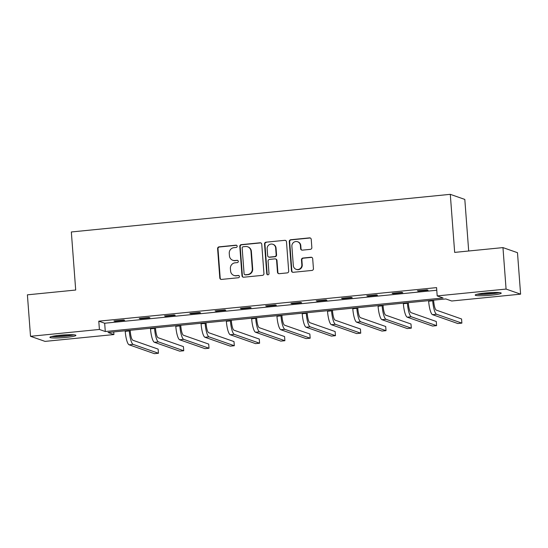 <?xml version="1.0" encoding="UTF-8"?>
<svg xmlns="http://www.w3.org/2000/svg" width="548" height="548" viewBox="0 0 548 548"><rect width="100%" height="100%" fill="white"/><g stroke="black" fill="none" stroke-linecap="round" stroke-linejoin="round"><path stroke-width="0.82" d="M237.174 246.203A1.151 1.11 -70.7 0 0 235.976 245.175L219.07 246.853A1.644 1.589 -70.7 0 0 217.604 248.641L219.803 277.952A1.644 1.589 -70.7 0 0 221.515 279.418L238.421 277.74A1.151 1.11 -70.7 0 0 238.716 275.521A1.151 1.11 -70.7 0 0 238.25 275.459L236.065 275.678A5.254 5.09 -70.7 0 1 230.578 270.972L230.4 268.534A5.254 5.09 -70.7 0 1 235.099 262.814L237.284 262.602A1.151 1.11 -70.7 0 0 237.579 260.375A1.151 1.11 -70.7 0 0 237.113 260.321L234.928 260.533A5.254 5.09 -70.7 0 1 229.441 255.834L229.256 253.388A5.254 5.09 -70.7 0 1 233.955 247.675L236.147 247.456A1.151 1.11 -70.7 0 0 237.174 246.203M236.626 245.319A1.151 1.11 -70.7 0 0 236.366 245.312L219.46 246.99A1.644 1.589 -70.7 0 0 217.994 248.778L220.2 278.089A1.644 1.589 -70.7 0 0 221.056 279.398M238.907 275.603A1.151 1.11 -70.7 0 0 238.64 275.603L236.065 275.678M237.77 260.464A1.151 1.11 -70.7 0 0 237.503 260.458L234.928 260.533M491.275 295.187A13.042 1.336 -4.3 0 1 475.205 295.091A13.042 1.336 -4.3 0 1 485.151 293.036A13.042 1.336 -4.3 0 1 501.221 293.132A13.042 1.336 -4.3 0 1 491.275 295.187M65.966 337.424A13.042 1.336 -4.3 0 1 49.895 337.328A13.042 1.336 -4.3 0 1 59.842 335.28A13.042 1.336 -4.3 0 1 75.912 335.376A13.042 1.336 -4.3 0 1 65.966 337.424M310.38 249.354A1.644 1.589 -70.7 0 0 311.846 247.566L311.23 239.339A1.644 1.589 -70.7 0 0 309.517 237.873L290.741 239.736A1.644 1.589 -70.7 0 0 289.276 241.524L291.481 270.828A1.644 1.589 -70.7 0 0 293.194 272.301L311.963 270.438A1.644 1.589 -70.7 0 0 313.435 268.65L312.689 258.718A1.644 1.589 -70.7 0 0 310.976 257.245L302.941 258.046A1.644 1.589 -70.7 0 0 301.469 259.834L301.838 264.759A4.391 4.254 -70.7 0 1 296.132 269.321A4.391 4.254 -70.7 0 1 293.331 265.602L291.879 246.305A4.391 4.254 -70.7 0 1 297.585 241.743A4.391 4.254 -70.7 0 1 300.393 245.463L300.633 248.676A1.644 1.589 -70.7 0 0 302.345 250.148L310.38 249.354M30.517 336.301L27.4 294.831L75.699 290.036L71.336 231.968L450.292 194.335L454.662 252.395L502.961 247.6L506.078 289.07L520.6 294.16L451.716 301.003L445.825 298.941L108.038 332.485L113.929 334.554L45.039 341.39L30.517 336.301L99.407 329.458L105.291 331.526L443.079 297.975L437.194 295.913L506.078 289.07M437.194 295.913L436.571 287.618L98.784 321.169L99.407 329.458M261.752 244.257A1.644 1.589 -70.7 0 0 260.04 242.785L241.264 244.648A1.644 1.589 -70.7 0 0 239.798 246.436L241.997 275.747A1.644 1.589 -70.7 0 0 243.709 277.22L262.485 275.349A1.644 1.589 -70.7 0 0 263.951 273.568L261.752 244.257M266.006 242.195L284.775 240.325A1.644 1.589 -70.7 0 1 286.488 241.798L288.693 271.109A1.644 1.589 -70.7 0 1 287.227 272.897L279.192 273.692A1.644 1.589 -70.7 0 1 277.48 272.219L276.582 260.334A1.644 1.589 -70.7 0 0 274.87 258.868L269.541 259.396A1.644 1.589 -70.7 0 0 268.075 261.184L269 273.555A1.151 1.11 -70.7 0 1 267.506 274.754A1.151 1.11 -70.7 0 1 266.773 273.774L264.533 243.976A1.644 1.589 -70.7 0 1 266.006 242.195L284.775 240.325M468.691 251.005L464.814 199.424L450.292 194.335M98.784 321.169L104.668 323.231L436.763 290.248M114.929 321.286L124.649 320.32L123.67 319.977L113.943 320.943L114.929 321.286L114.895 320.847M140.213 318.772L149.94 317.806L148.953 317.463L139.233 318.429L140.213 318.772L140.178 318.333M165.496 316.264L175.223 315.299L174.243 314.949L164.516 315.915L165.496 316.264L165.462 315.826M190.779 313.751L200.506 312.785L199.527 312.442L189.8 313.408L190.779 313.751L190.752 313.312M216.07 311.237L225.79 310.271L224.81 309.928L215.09 310.894L216.07 311.237L216.035 310.798M241.353 308.73L251.08 307.764L250.1 307.421L240.373 308.387L241.353 308.73L241.319 308.291M266.636 306.216L276.363 305.25L275.384 304.907L265.657 305.873L266.636 306.216L266.609 305.777M291.926 303.708L301.647 302.743L300.667 302.393L290.94 303.359L291.926 303.708L291.892 303.27M317.21 301.195L326.937 300.229L325.95 299.886L316.23 300.852L317.21 301.195L317.176 300.756M342.493 298.681L352.22 297.715L351.241 297.372L341.514 298.338L342.493 298.681L342.459 298.242M367.783 296.173L377.504 295.208L376.524 294.858L366.797 295.824L367.783 296.173L367.749 295.735M393.067 293.66L402.794 292.694L401.807 292.351L392.087 293.317L393.067 293.66L393.032 293.221M418.35 291.146L428.077 290.18L427.098 289.837L417.37 290.803L418.35 291.146L418.316 290.707M502.961 247.6L517.483 252.69L520.6 294.16M113.731 331.924L113.929 334.554M104.668 323.231L105.291 331.526M232.797 260.279L233.188 260.423A5.254 5.09 -70.7 0 0 235.318 260.677M233.934 275.425L234.325 275.562A5.254 5.09 -70.7 0 0 236.455 275.815M260.896 242.949A1.644 1.589 -70.7 0 0 260.43 242.922L241.654 244.785A1.644 1.589 -70.7 0 0 240.188 246.573L242.394 275.884A1.644 1.589 -70.7 0 0 243.25 277.192M243.182 246.758A1.151 1.11 -70.7 0 0 242.154 248.004L244.093 273.733A1.151 1.11 -70.7 0 0 245.292 274.76L247.6 274.534A5.254 5.09 -70.7 0 0 252.299 268.815L250.977 251.231A5.254 5.09 -70.7 0 0 245.49 246.525L243.182 246.758M244.826 274.706L245.216 274.843A1.151 1.11 -70.7 0 0 245.682 274.897L245.292 274.76M247.621 246.778L248.011 246.915A5.254 5.09 -70.7 0 1 251.368 251.368L252.69 268.952A5.254 5.09 -70.7 0 1 247.991 274.671L245.682 274.897M285.631 240.49A1.644 1.589 -70.7 0 0 285.172 240.469M275.534 258.944L275.932 259.081A1.644 1.589 -70.7 0 1 276.98 260.471L277.87 272.363A1.644 1.589 -70.7 0 0 278.726 273.671M266.397 242.332A1.644 1.589 -70.7 0 0 264.931 244.113L267.171 273.918A1.151 1.11 -70.7 0 0 267.712 274.801M275.658 248.004A4.391 4.254 -70.7 0 0 272.856 244.278A4.391 4.254 -70.7 0 0 267.143 248.847L267.657 255.642A1.644 1.589 -70.7 0 0 269.369 257.115L274.699 256.587A1.644 1.589 -70.7 0 0 276.165 254.799L275.658 248.004L276.048 248.141A4.391 4.254 -70.7 0 0 273.247 244.415L272.856 244.278M268.705 257.033L269.095 257.176A1.644 1.589 -70.7 0 0 269.76 257.252L269.369 257.115M276.048 248.141L276.562 254.936A1.644 1.589 -70.7 0 1 275.089 256.724L269.76 257.252M297.585 241.743L297.982 241.88A4.391 4.254 -70.7 0 1 300.784 245.6L301.023 248.819A1.644 1.589 -70.7 0 0 301.88 250.128M296.132 269.321L296.523 269.465A4.391 4.254 -70.7 0 0 302.236 264.896L301.838 264.759M311.833 257.409A1.644 1.589 -70.7 0 0 311.367 257.389L303.332 258.183A1.644 1.589 -70.7 0 0 301.866 259.971L302.236 264.896M310.374 238.031A1.644 1.589 -70.7 0 0 309.908 238.01L291.139 239.873A1.644 1.589 -70.7 0 0 289.666 241.661L291.872 270.972A1.644 1.589 -70.7 0 0 292.728 272.281M130.184 330.286L130.26 331.266A8.364 1.897 84.3 0 0 132.849 340.246L158.139 349.117L158.454 353.261L133.157 344.397A12.542 2.843 -95.7 0 1 129.28 330.924L129.239 330.382M158.454 353.261L154.399 353.666L129.102 344.795A12.542 2.843 -95.7 0 1 125.225 331.321L125.184 330.786M73 334.76A11.289 1.158 -4.3 0 1 54.649 336.431A11.289 1.158 -4.3 0 1 52.677 336.287M57.725 335.506A10.453 1.069 175.7 0 0 67.89 334.746M51.622 336.527A12.96 1.329 175.7 0 0 53.444 336.636A12.96 1.329 175.7 0 0 74.083 334.835M498.317 292.516A11.289 1.158 -4.3 0 1 490.768 293.714A11.289 1.158 -4.3 0 1 477.993 294.043M483.041 293.269A10.453 1.069 175.7 0 0 490.508 292.817A10.453 1.069 175.7 0 0 493.207 292.502M476.938 294.283A12.96 1.329 175.7 0 0 491.159 293.851A12.96 1.329 175.7 0 0 499.392 292.598M155.474 327.779L155.543 328.752A8.364 1.897 84.3 0 0 158.132 337.739L183.422 346.603L183.738 350.754L158.441 341.884A12.542 2.843 -95.7 0 1 154.563 328.41L154.522 327.868M183.738 350.754L179.682 351.152L154.392 342.288A12.542 2.843 -95.7 0 1 150.508 328.814L150.474 328.273M180.758 325.265L180.833 326.245A8.364 1.897 84.3 0 0 183.416 335.225L208.713 344.096L209.021 348.24L183.731 339.37A12.542 2.843 -95.7 0 1 179.847 325.896L179.806 325.361M209.021 348.24L204.973 348.644L179.676 339.774A12.542 2.843 -95.7 0 1 175.798 326.3L175.757 325.765M206.041 322.751L206.117 323.731A8.364 1.897 84.3 0 0 208.699 332.711L233.996 341.582L234.311 345.726L209.014 336.862A12.542 2.843 -95.7 0 1 205.137 323.389L205.096 322.847M234.311 345.726L230.256 346.131L204.959 337.267A12.542 2.843 -95.7 0 1 201.082 323.793L201.041 323.252M231.325 320.244L231.4 321.217A8.364 1.897 84.3 0 0 233.989 330.204L259.279 339.068L259.594 343.219L234.297 334.349A12.542 2.843 -95.7 0 1 230.42 320.875L230.379 320.34M259.594 343.219L255.539 343.623L230.249 334.753A12.542 2.843 -95.7 0 1 226.365 321.279L226.324 320.738M256.615 317.73L256.683 318.71A8.364 1.897 84.3 0 0 259.273 327.69L284.57 336.561L284.878 340.705L259.588 331.841A12.542 2.843 -95.7 0 1 255.704 318.367L255.663 317.826M284.878 340.705L280.829 341.109L255.532 332.239A12.542 2.843 -95.7 0 1 251.655 318.765L251.614 318.23M281.898 315.223L281.973 316.196A8.364 1.897 84.3 0 0 284.556 325.183L309.853 334.047L310.168 338.198L284.871 329.327A12.542 2.843 -95.7 0 1 280.994 315.854L280.953 315.312M310.168 338.198L306.113 338.596L280.816 329.732A12.542 2.843 -95.7 0 1 276.939 316.258L276.898 315.716M307.181 312.709L307.257 313.689A8.364 1.897 84.3 0 0 309.846 322.669L335.136 331.54L335.451 335.684L310.154 326.814A12.542 2.843 -95.7 0 1 306.277 313.34L306.236 312.805M335.451 335.684L331.396 336.088L306.106 327.218A12.542 2.843 -95.7 0 1 302.222 313.744L302.181 313.203M332.472 310.195L332.54 311.175A8.364 1.897 84.3 0 0 335.129 320.155L360.426 329.026L360.735 333.17L335.438 324.306A12.542 2.843 -95.7 0 1 331.561 310.832L331.519 310.291M360.735 333.17L356.686 333.574L331.389 324.704A12.542 2.843 -95.7 0 1 327.512 311.23L327.471 310.695M357.755 307.688L357.83 308.661A8.364 1.897 84.3 0 0 360.413 317.648L385.71 326.512L386.018 330.663L360.728 321.792A12.542 2.843 -95.7 0 1 356.844 308.319L356.81 307.777M386.018 330.663L381.97 331.067L356.673 322.197A12.542 2.843 -95.7 0 1 352.796 308.723L352.754 308.182M383.038 305.174L383.114 306.154A8.364 1.897 84.3 0 0 385.703 315.134L410.993 324.005L411.308 328.149L386.011 319.279A12.542 2.843 -95.7 0 1 382.134 305.811L382.093 305.27M411.308 328.149L407.253 328.553L381.956 319.683A12.542 2.843 -95.7 0 1 378.079 306.209L378.038 305.674M408.329 302.667L408.397 303.64A8.364 1.897 84.3 0 0 410.986 312.62L436.276 321.491L436.592 325.642L411.295 316.771A12.542 2.843 -95.7 0 1 407.417 303.297L407.376 302.756M436.592 325.642L432.536 326.039L407.246 317.176A12.542 2.843 -95.7 0 1 403.362 303.702L403.328 303.16M433.612 300.153L433.687 301.133A8.364 1.897 84.3 0 0 436.27 310.113L461.567 318.984L461.875 323.128L436.585 314.257A12.542 2.843 -95.7 0 1 432.701 300.784L432.66 300.249M461.875 323.128L457.827 323.532L432.53 314.662A12.542 2.843 -95.7 0 1 428.652 301.188L428.611 300.647M236.366 245.312L235.976 245.175M238.64 275.603L238.25 275.459M237.503 260.458L237.113 260.321M220.2 278.089L219.803 277.952M217.994 248.778L217.604 248.641M219.46 246.99L219.07 246.853M242.394 275.884L241.997 275.747M240.188 246.573L239.798 246.436M241.654 244.785L241.264 244.648M260.43 242.922L260.04 242.785M247.991 274.671L247.6 274.534M252.69 268.952L252.299 268.815M251.368 251.368L250.977 251.231M277.87 272.363L277.48 272.219M276.98 260.471L276.582 260.334M267.171 273.918L266.773 273.774M264.931 244.113L264.533 243.976M275.089 256.724L274.699 256.587M276.562 254.936L276.165 254.799M301.023 248.819L300.633 248.676M300.784 245.6L300.393 245.463M301.866 259.971L301.469 259.834M303.332 258.183L302.941 258.046M311.367 257.389L310.976 257.245M291.872 270.972L291.481 270.828M289.666 241.661L289.276 241.524M291.139 239.873L290.741 239.736M309.908 238.01L309.517 237.873M125.225 331.321L129.28 330.924M129.102 344.795L133.157 344.397M150.508 328.814L154.563 328.41M154.392 342.288L158.441 341.884M175.798 326.3L179.847 325.896M179.676 339.774L183.731 339.37M201.082 323.793L205.137 323.389M204.959 337.267L209.014 336.862M226.365 321.279L230.42 320.875M230.249 334.753L234.297 334.349M251.655 318.765L255.704 318.367M255.532 332.239L259.588 331.841M276.939 316.258L280.994 315.854M280.816 329.732L284.871 329.327M302.222 313.744L306.277 313.34M306.106 327.218L310.154 326.814M327.512 311.23L331.561 310.832M331.389 324.704L335.438 324.306M352.796 308.723L356.844 308.319M356.673 322.197L360.728 321.792M378.079 306.209L382.134 305.811M381.956 319.683L386.011 319.279M403.362 303.702L407.417 303.297M407.246 317.176L411.295 316.771M428.652 301.188L432.701 300.784M432.53 314.662L436.585 314.257"/></g></svg>
